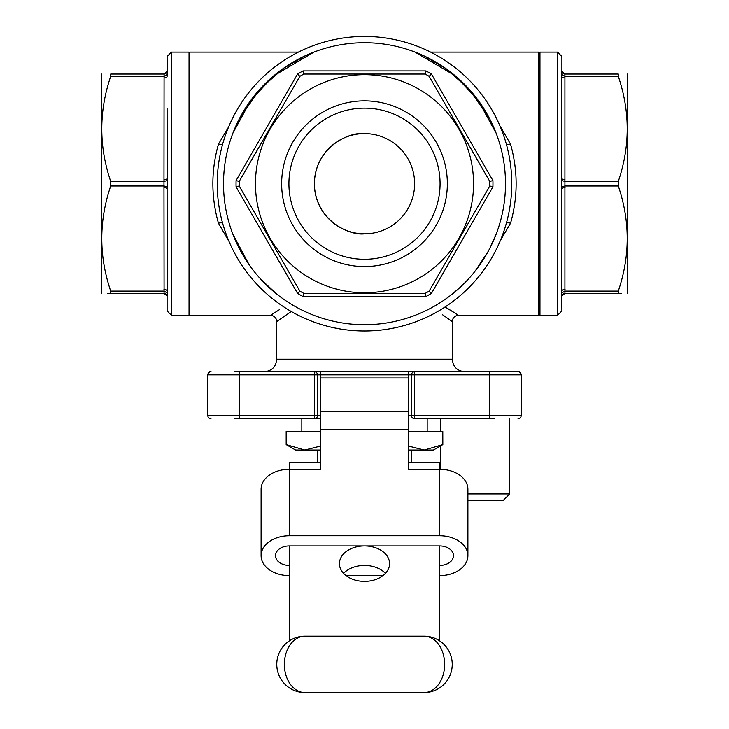 <?xml version="1.0" encoding="UTF-8"?>
<svg xmlns="http://www.w3.org/2000/svg" width="729" height="729" viewBox="0 0 729 729"><rect width="100%" height="100%" fill="white"/><g stroke="black" fill="none" stroke-linecap="round" stroke-linejoin="round"><path stroke-width="1.09" d="M364.5 233.845C349.838 235.859 315.056 220.814 314.372 183.708C315.056 146.611 349.838 131.566 364.5 133.58A50.128 50.128 0 0 0 314.372 183.708A50.128 50.128 0 0 0 364.5 233.845A50.128 50.128 0 0 0 414.628 183.708A50.128 50.128 0 0 0 364.5 133.58M627.341 293.377L627.341 74.048M101.659 74.048L101.659 293.377M473.549 183.708A109.049 109.049 0 0 1 309.98 278.15A109.049 109.049 0 0 1 309.98 89.275A109.049 109.049 0 0 1 473.549 183.708M447.342 183.708A82.842 82.842 0 0 1 323.075 255.46A82.842 82.842 0 0 1 323.075 111.965A82.842 82.842 0 0 1 447.342 183.708M408.368 415.576L411.502 415.576A3.135 3.135 0 0 0 414.628 418.701L494.08 418.701M320.632 418.701L314.372 418.701L320.632 418.701M234.92 371.708L314.372 371.708A3.135 3.135 0 0 1 317.498 374.843L317.498 415.576A3.135 3.135 0 0 1 314.372 418.701L234.92 418.701M411.502 450.039L411.502 462.569L408.368 462.569L439.696 462.569L439.696 469.266L408.368 469.266L408.368 429.381L320.632 429.381L320.632 469.266L289.304 469.266L289.304 535.733A28.203 19.938 180 0 0 261.1 555.671A28.203 19.938 180 0 0 289.304 575.609M289.304 640.9L289.304 545.921L439.696 545.921L439.696 640.9M317.498 450.039L317.498 462.569L320.632 462.569L289.304 462.569L289.304 469.266A28.203 19.938 0 0 0 261.1 489.205L261.1 555.671M167.105 296.512L167.105 310.918L167.105 296.512A3.135 3.135 0 0 0 163.97 293.377M110.708 76.335C98.816 111.364 98.816 146.392 110.708 181.43L110.708 185.995C98.816 221.033 98.816 256.061 110.708 291.09L110.708 293.377C98.816 293.377 98.816 293.377 110.708 293.377L164.08 293.377L164.08 291.09L167.169 292.903L167.105 189.175A3.135 1.567 0 0 0 163.97 187.608L164.08 74.048L110.708 74.048L110.708 76.335L164.025 76.335M164.08 181.43L167.169 180.564L167.105 108.138M163.97 74.048A3.135 3.135 0 0 0 167.105 70.913L167.105 56.507L167.169 71.378L164.08 74.048M564.975 76.335L618.292 76.335L618.292 74.048C630.184 74.048 630.184 74.048 618.292 74.048C630.184 74.048 630.184 74.048 618.292 74.048L564.92 74.048L564.92 293.377L561.831 296.047L561.895 310.918L557.512 315.311L557.512 52.114L539.961 52.114L539.961 315.311L557.512 315.311M564.92 291.09L561.831 292.903L561.831 71.378L564.92 74.048M557.512 52.114L561.895 56.507L561.895 70.913A3.135 3.135 0 0 0 565.03 74.048M618.292 76.335C630.184 111.364 630.184 146.392 618.292 181.43L618.292 185.995C630.184 221.033 630.184 256.061 618.292 291.09L618.292 293.377C630.184 293.377 630.184 293.377 618.292 293.377L621.618 293.377M110.708 74.048C98.816 74.048 98.816 74.048 110.708 74.048C98.816 74.048 98.816 74.048 110.708 74.048M110.708 293.377L107.4 293.377M564.975 185.995L618.292 185.995M564.975 181.43L618.292 181.43M110.708 181.43L164.025 181.43M110.708 185.995L164.025 185.995M564.92 293.377L618.292 293.377M564.975 291.09L618.292 291.09M164.08 291.09L163.97 187.608M110.708 291.09L164.025 291.09M489.806 181.43A125.333 125.333 0 0 1 489.833 183.708A125.333 125.333 0 0 1 489.806 185.995L429.135 291.09A125.333 125.333 0 0 1 425.171 293.377L303.829 293.377A125.333 125.333 0 0 1 299.865 291.09L297.55 293.35L236.078 186.87A128.459 128.459 0 0 1 236.078 180.555L297.55 74.076A128.459 128.459 0 0 1 303.018 70.913L425.982 70.913L425.171 74.048A125.333 125.333 0 0 1 429.135 76.335L489.806 181.43L492.922 180.555A128.459 128.459 0 0 1 492.922 186.87L489.806 185.995M425.171 74.048L303.829 74.048L303.018 70.913M299.865 291.09L239.194 185.995A125.333 125.333 0 0 1 239.194 181.43L299.865 76.335A125.333 125.333 0 0 1 303.829 74.048M320.632 450.039L295.573 450.039L286.169 444.608L304.804 450.039L320.632 446.039M442.831 444.608L442.795 431.24L442.831 444.608L433.427 450.039L408.368 450.039M320.632 431.24L286.169 431.24L286.169 444.608M442.795 431.24L408.368 431.24M286.205 431.24L286.205 444.608M408.368 446.039L424.196 450.039L442.795 444.608M298.407 52.114L189.759 52.114L189.759 315.311L270.505 315.311L279.344 309.707M272.856 313.789L272.172 314.226M271.78 314.481L270.505 315.311C274.304 315.684 276.391 317.78 276.765 321.571L291.281 311.483M228.687 126.782L218.445 144.224C211.018 170.504 211.018 196.83 218.445 223.202L228.295 240.306M539.961 314.582L538.704 315.311L538.704 52.114L430.593 52.114M506.327 144.087A4.383 1.276 164.4 0 0 510.555 144.224L500.705 127.119M510.555 144.224C517.982 170.595 517.982 196.921 510.555 223.202L500.313 240.643M445.109 306.955L458.495 315.311L538.704 315.311M453.666 312.212L448.235 308.832M232.87 133.17L250.931 100.146L273.657 75.88L314.172 52.005L305.989 55.431L283.472 68.326L259.843 89.23L239.367 118.745M489.633 118.745L469.276 89.366L445.729 68.462L423.257 55.541L414.719 51.959L455.206 75.761L477.96 100.001L496.13 133.17M496.13 234.255L489.669 248.607M488.22 251.341L475.19 271.051M459.142 288.219L449.501 296.211M276.81 294.124L260.517 278.934M249.209 264.882L232.87 234.255M278.041 320.651L278.651 320.204M282.342 317.58L285.249 315.548M464.765 371.708C457.147 370.961 452.973 366.787 452.235 359.169L452.235 321.571L442.348 314.591M447.743 318.336L451.051 320.714M506.327 223.338A4.383 1.276 -164.4 0 1 510.555 223.202M218.445 223.202A4.383 1.276 164.4 0 1 222.673 223.338M218.445 144.224A4.383 1.276 -164.4 0 0 222.673 144.087M489.833 418.701L489.833 374.843L414.628 374.843L414.628 415.576L521.162 415.576L521.162 374.843A3.135 3.135 0 0 0 518.027 371.708A3.135 3.135 0 0 1 521.162 374.843A3.135 3.135 0 0 0 518.027 371.708L314.372 371.708L314.372 374.843L239.167 374.843L239.167 415.576L314.372 415.576L314.372 374.843L320.632 374.843L320.632 429.381M414.628 418.701L414.628 415.576L411.502 415.576L411.502 374.843A3.135 3.135 0 0 1 414.628 371.708L408.368 371.708L408.368 374.843L320.632 374.843L320.632 371.708M210.973 418.701A3.135 3.135 0 0 1 207.838 415.576L207.838 374.843A3.135 3.135 0 0 1 210.973 371.708M521.162 415.576A3.135 3.135 0 0 1 518.027 418.701M427.167 431.24L427.167 418.701M511.758 183.708A147.258 147.258 0 0 1 290.871 311.247A147.258 147.258 0 0 1 290.871 56.179A147.258 147.258 0 0 1 511.758 183.708A147.258 147.258 0 0 1 290.871 311.247A147.258 147.258 0 0 1 290.871 56.179A147.258 147.258 0 0 1 511.758 183.708M425.982 70.913A128.459 128.459 0 0 1 431.45 74.076L429.135 76.335M299.865 76.335L297.55 74.076M239.194 181.43L236.078 180.555M239.194 185.995L236.078 186.87M492.922 186.87L431.45 293.35L429.135 291.09M431.45 293.35A128.459 128.459 0 0 1 425.982 296.512L425.171 293.377M303.829 293.377L303.018 296.512A128.459 128.459 0 0 1 297.55 293.35M171.488 315.311L171.488 52.114L189.039 52.114L189.039 315.311L171.488 315.311L167.105 310.918M167.169 71.378L167.105 76.381A3.135 1.567 0 0 1 163.97 77.948M167.169 180.564L167.105 189.175M564.92 76.335L561.831 74.522M565.03 77.948A3.135 1.567 -0 0 1 561.895 76.381M565.03 179.817A3.135 1.567 0 0 1 561.895 178.25M564.92 181.43L561.831 180.564M564.92 185.995L561.831 186.852M565.03 187.608A3.135 1.567 0 0 0 561.895 189.175M565.03 289.477A3.135 1.567 0 0 0 561.895 291.044M561.895 296.512A3.135 3.135 0 0 1 565.03 293.377M167.169 74.522L164.08 76.335M167.105 178.25A3.135 1.567 0 0 1 163.97 179.817M167.169 186.852L164.08 185.995M167.105 291.044A3.135 1.567 0 0 0 163.97 289.477M167.169 292.903L167.169 296.047L164.08 293.377M439.696 575.609A28.203 19.938 180 0 0 467.9 555.671A28.203 19.938 180 0 0 439.696 535.733L289.304 535.733M382.998 575.609L346.002 575.609M289.304 545.921A13.787 9.75 180 0 0 275.516 555.671A13.787 9.75 180 0 0 289.304 565.422M439.696 565.422A13.787 9.75 180 0 0 453.484 555.671A13.787 9.75 180 0 0 439.696 545.921M439.696 535.733L439.696 469.266A28.203 19.938 0 0 1 467.9 489.205L467.9 555.671M304.968 636.153L424.032 636.153L304.968 636.153A28.203 28.203 0 0 0 276.765 664.347A28.203 28.203 0 0 0 304.968 692.55L424.032 692.55L304.968 692.55A28.203 20.603 90 0 1 284.365 664.347A28.203 20.603 90 0 1 304.968 636.153M424.032 692.55A28.203 28.203 0 0 0 452.235 664.347A28.203 28.203 0 0 0 424.032 636.153A28.203 20.603 -90 0 1 444.635 664.347A28.203 20.603 -90 0 1 424.032 692.55M343.569 573.395A25.068 17.724 180 0 1 364.5 565.422A25.068 17.724 180 0 1 385.431 573.395M364.5 545.921A25.068 17.724 0 0 0 339.432 563.645A25.068 17.724 0 0 0 364.5 581.368A25.068 17.724 0 0 0 389.568 563.645A25.068 17.724 0 0 0 364.5 545.921M408.368 429.381L408.368 377.977L320.632 377.977M467.9 493.907L509.744 493.907L509.744 418.701M509.744 493.907L503.475 500.167L467.9 500.167M440.07 183.708A75.57 75.57 0 0 1 326.71 249.163A75.57 75.57 0 0 1 326.71 118.262A75.57 75.57 0 0 1 440.07 183.708M408.368 377.977L408.368 374.843L414.628 374.843L414.628 371.708M276.765 321.571L276.765 359.169L452.235 359.169M239.167 371.708L239.167 374.843L207.838 374.843M207.838 415.576L239.167 415.576L239.167 418.701M521.162 374.843L489.833 374.843L489.833 371.708M320.632 415.576L314.372 415.576L314.372 418.701M425.982 296.512L303.018 296.512M431.45 74.076L492.922 180.555M505.498 183.708A140.998 140.998 0 0 0 294.006 61.61A140.998 140.998 0 0 0 294.006 305.816A140.998 140.998 0 0 0 505.498 183.708M561.831 296.047L561.831 292.903M408.368 411.657L320.632 411.657M452.235 321.571C452.609 317.78 454.696 315.684 458.495 315.311M276.765 359.169C276.027 366.787 271.853 370.961 264.235 371.708M301.833 431.24L301.833 418.701M189.039 314.053L189.759 315.311M189.039 53.372L189.759 52.114M539.961 52.843L538.704 52.114M171.488 52.114L167.105 56.507M440.808 469.285L440.808 445.774M440.808 431.24L440.808 418.701"/></g></svg>
